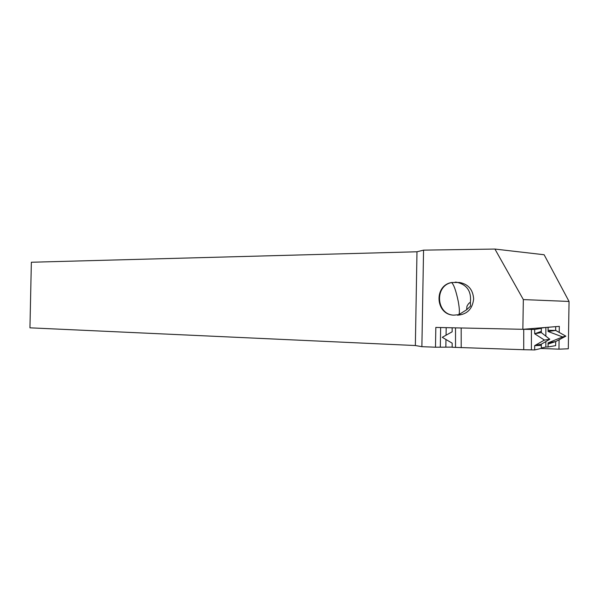 <?xml version="1.0" encoding="UTF-8"?>
<svg xmlns="http://www.w3.org/2000/svg" width="599" height="599" viewBox="0 0 599 599"><rect width="100%" height="100%" fill="white"/><g stroke="black" fill="none" stroke-linecap="round" stroke-linejoin="round"><path stroke-width="0.9" d="M545.861 341.55L545.854 347.046L548.07 347.001L548.07 344.081L555.677 341.572L548.07 344.081L548.085 342.868L562.611 336.923L565.853 336.159L555.685 341.572L548.085 342.868M546.415 327.398L548.092 327.376L548.092 331.502L562.611 336.923M545.861 327.443L545.861 336.166M555.685 341.572L555.67 345.616L548.07 347.001M545.854 347.046L541.309 347.974M522.942 329.3L534.682 329.465L541.316 328.364L541.316 332.58L549.792 339.274L544.424 340.075L534.675 345.638L541.316 345.406L541.309 348.386L534.675 349.943L523.721 349.711L452.17 347.27L452.163 343.16L442.249 337.312L452.148 331.809L452.14 327.78M545.307 327.488L540.051 328.252L541.316 328.364M548.092 327.376L550.346 327.084M555.692 326.65L555.685 330.438L548.092 331.502M548.085 330.296L555.685 330.438L548.092 330.304M565.853 336.159L555.685 330.438M461.178 327.975L461.2 347.682M523.721 329.315L523.721 349.711M534.682 329.465L534.682 333.778L541.316 332.58M534.682 345.638L541.316 344.178L541.316 345.406L534.675 345.638L534.675 349.943M544.424 340.075L534.682 333.778L541.316 331.352L534.682 333.778M541.316 344.178L549.792 339.274M450.987 282.706C434.14 286.577 436.574 314.737 453.84 315.149L458.752 314.685L466.636 309.773L466.928 306.336C468.171 303.94 469.324 302.63 470.38 302.398C471.563 291.286 466.95 284.555 456.558 282.204L455.143 282.136M466.636 309.773L470.529 306.089L470.38 302.398M453.84 315.149L453.84 315.149C435.6 314.977 433.489 285.671 451.519 282.526L451.054 282.631M458.752 314.685C459.747 313.307 459.575 308.844 458.228 301.297C455.951 290.515 453.72 284.255 451.519 282.526L459.47 282.466C468.276 284.121 473 289.624 473.644 298.991C472.484 309.017 467.1 314.423 457.501 315.216M569.05 301.454L544.124 254.747L494.924 249.057L423.56 250.142L421.883 346.679L435.488 347.21L435.825 327.428L522.852 329.308L523.339 299.582L569.05 301.454L568.301 348.79L558.957 349.157L540.912 348.483M494.924 249.057L523.339 299.582M423.56 250.142L416.986 251.775L415.354 345.533L421.883 346.679M416.986 251.775L31.358 262.242L29.95 327.825L415.354 345.533M452.17 347.113L435.488 347.21M559.219 332.43L559.316 326.358L522.852 329.308M559.107 339.753L558.957 349.157M455.525 327.848L455.539 347.345M531.403 329.368L531.403 349.794M440.647 327.533L440.31 347.068M446.188 327.653L446.053 335.193M445.978 339.513L445.851 347.046"/></g></svg>
